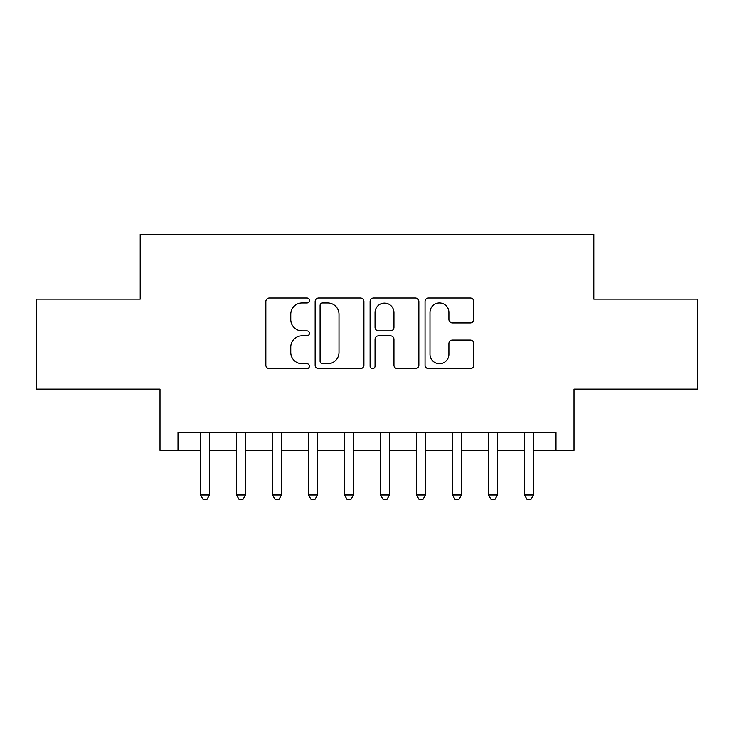 <?xml version="1.0" encoding="UTF-8"?>
<svg xmlns="http://www.w3.org/2000/svg" width="734" height="734" viewBox="0 0 734 734"><rect width="100%" height="100%" fill="white"/><g stroke="black" fill="none" stroke-linecap="round" stroke-linejoin="round"><path stroke-width="1.1" d="M309.399 300.481A2.477 2.477 0 0 0 306.931 298.004L269.387 298.004A3.532 3.532 0 0 0 265.846 301.536L265.846 365.147A3.532 3.532 0 0 0 269.387 368.679L306.931 368.679A2.477 2.477 0 0 0 309.399 366.202A2.477 2.477 0 0 0 306.931 363.734L302.069 363.734A11.304 11.304 0 0 1 290.765 352.421L290.765 347.118A11.304 11.304 0 0 1 302.069 335.814L306.931 335.814A2.477 2.477 0 0 0 309.399 333.337A2.477 2.477 0 0 0 306.931 330.869L302.069 330.869A11.304 11.304 0 0 1 290.765 319.556L290.765 314.262A11.304 11.304 0 0 1 302.069 302.949L306.931 302.949A2.477 2.477 0 0 0 309.399 300.481M470.274 322.914A3.532 3.532 0 0 0 473.806 319.382L473.806 301.536A3.532 3.532 0 0 0 470.274 298.004L428.573 298.004A3.532 3.532 0 0 0 425.041 301.536L425.041 365.147A3.532 3.532 0 0 0 428.573 368.679L470.274 368.679A3.532 3.532 0 0 0 473.806 365.147L473.806 343.585A3.532 3.532 0 0 0 470.274 340.053L452.428 340.053A3.532 3.532 0 0 0 448.896 343.585L448.896 354.274A9.45 9.45 0 0 1 439.437 363.734A9.45 9.45 0 0 1 429.986 354.274L429.986 312.4A9.45 9.45 0 0 1 439.437 302.949A9.45 9.45 0 0 1 448.896 312.4L448.896 319.382A3.532 3.532 0 0 0 452.428 322.914L470.274 322.914M178.004 450.337L178.004 432.344L555.996 432.344L555.996 450.337L573.997 450.337L573.997 389.139L697.3 389.139L697.3 299.142L593.797 299.142L593.797 234.339L140.203 234.339L140.203 299.142L36.7 299.142L36.7 389.139L160.003 389.139L160.003 450.337L200.501 450.337M363.908 301.536A3.532 3.532 0 0 0 360.376 298.004L318.675 298.004A3.532 3.532 0 0 0 315.143 301.536L315.143 365.147A3.532 3.532 0 0 0 318.675 368.679L360.376 368.679A3.532 3.532 0 0 0 363.908 365.147L363.908 301.536M373.624 298.004L415.325 298.004A3.532 3.532 0 0 1 418.857 301.536L418.857 365.147A3.532 3.532 0 0 1 415.325 368.679L397.479 368.679A3.532 3.532 0 0 1 393.947 365.147L393.947 339.347A3.532 3.532 0 0 0 390.415 335.814L378.57 335.814A3.532 3.532 0 0 0 375.037 339.347L375.037 366.202A2.477 2.477 0 0 1 372.569 368.679A2.477 2.477 0 0 1 370.092 366.202L370.092 301.536A3.532 3.532 0 0 1 373.624 298.004M209.502 450.337L236.504 450.337M245.495 450.337L272.498 450.337M281.498 450.337L308.5 450.337M317.501 450.337L344.503 450.337M353.504 450.337L380.496 450.337M389.497 450.337L416.499 450.337M425.5 450.337L452.502 450.337M461.502 450.337L488.505 450.337M497.496 450.337L524.498 450.337M533.499 450.337L555.996 450.337M322.565 302.949A2.477 2.477 0 0 0 320.088 305.427L320.088 361.256A2.477 2.477 0 0 0 322.565 363.734L327.685 363.734A11.304 11.304 0 0 0 338.998 352.421L338.998 314.262A11.304 11.304 0 0 0 327.685 302.949L322.565 302.949M393.947 312.583A9.45 9.45 0 0 0 384.488 303.124A9.45 9.45 0 0 0 375.037 312.583L375.037 327.336A3.532 3.532 0 0 0 378.57 330.869L390.415 330.869A3.532 3.532 0 0 0 393.947 327.336L393.947 312.583M209.502 432.344L209.502 494.982L200.501 494.982L200.501 432.344M209.502 494.982L206.804 499.661L203.199 499.661L200.501 494.982M245.495 432.344L245.495 494.982L236.504 494.982L236.504 432.344M245.495 494.982L242.798 499.661L239.201 499.661L236.504 494.982M281.498 432.344L281.498 494.982L272.498 494.982L272.498 432.344M281.498 494.982L278.801 499.661L275.204 499.661L272.498 494.982M317.501 432.344L317.501 494.982L308.5 494.982L308.5 432.344M317.501 494.982L314.803 499.661L311.198 499.661L308.5 494.982M353.504 432.344L353.504 494.982L344.503 494.982L344.503 432.344M353.504 494.982L350.797 499.661L347.2 499.661L344.503 494.982M389.497 432.344L389.497 494.982L380.496 494.982L380.496 432.344M389.497 494.982L386.8 499.661L383.203 499.661L380.496 494.982M425.5 432.344L425.5 494.982L416.499 494.982L416.499 432.344M425.5 494.982L422.802 499.661L419.197 499.661L416.499 494.982M461.502 432.344L461.502 494.982L452.502 494.982L452.502 432.344M461.502 494.982L458.796 499.661L455.199 499.661L452.502 494.982M497.496 432.344L497.496 494.982L488.505 494.982L488.505 432.344M497.496 494.982L494.799 499.661L491.202 499.661L488.505 494.982M533.499 432.344L533.499 494.982L524.498 494.982L524.498 432.344M533.499 494.982L530.801 499.661L527.196 499.661L524.498 494.982"/></g></svg>
